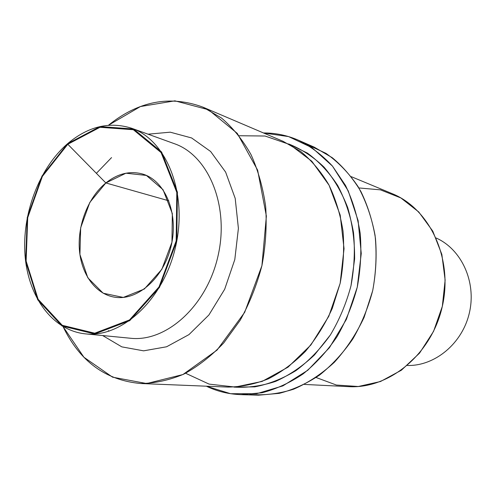 <?xml version="1.0" encoding="UTF-8"?>
<svg xmlns="http://www.w3.org/2000/svg" width="496" height="496" viewBox="0 0 496 496"><rect width="100%" height="100%" fill="white"/><g stroke="black" fill="none" stroke-linecap="round" stroke-linejoin="round"><path stroke-width="0.74" d="M239.159 135.737L265.056 136.022L289.862 144.559L311.792 161.225L329.077 185.231L340.194 215.097L344.044 248.663L340.157 283.334L328.78 316.312L310.893 344.974L288.033 367.158L262.111 381.418L235.16 387.047L209.095 384.109L185.585 373.246M306.224 144.119L325.946 153.345C338.241 162.031 348.961 173.129 358.1 186.651C366.091 201.37 371.746 217.601 375.069 235.358C376.898 253.63 376.104 272.068 372.688 290.675L364.095 317.384C356.116 334.236 346.202 349.203 334.366 362.272C321.687 373.959 308.084 382.937 293.545 389.224C278.808 393.843 264.207 395.591 249.748 394.469M241.087 394.649L258.571 395.182L279.285 393.347C293.223 389.744 306.683 383.625 319.66 374.995C332.097 365 343.17 352.966 352.861 338.892C361.541 323.869 368.162 307.756 372.719 290.538C375.962 273.029 376.879 255.632 375.46 238.347C372.719 221.483 367.865 205.871 360.896 191.524C352.861 178.182 343.306 166.904 332.252 157.691L314.309 147.182L298.282 140.157C310.818 146.432 322.214 155.074 332.463 166.086L345.495 185.423C352.551 200.124 357.455 216.126 360.208 233.436C361.609 251.187 360.635 269.061 357.294 287.054C352.613 304.749 345.842 321.321 336.982 336.772C327.087 351.242 315.803 363.618 303.137 373.891C289.937 382.763 276.253 389.05 262.099 392.751L241.087 394.649C228.786 394.227 217.211 391.412 206.361 386.198L230.578 393.7L256.587 393.731L282.875 385.894L307.743 370.301L329.456 347.665L346.394 319.337L357.263 287.19L361.249 253.493L358.118 220.633L348.235 190.861L332.469 166.098L312.089 147.727L288.579 136.586L263.488 132.959C275.454 132.909 287.054 135.309 298.282 140.157M288.753 143.976C301.587 149.153 313.342 156.86 324.024 167.096C333.827 178.678 341.732 192.188 347.727 207.632C352.439 223.925 354.739 241.044 354.621 258.999L350.994 285.777C346.295 303.372 339.419 319.759 330.379 334.949L314.489 354.944C302.442 366.315 289.503 375.125 275.677 381.368C261.64 386.024 247.715 387.934 233.907 387.097L254.684 386.874C268.82 384.183 282.571 378.764 295.938 370.617C308.803 360.976 320.286 349.085 330.379 334.949C339.419 319.759 346.295 303.372 350.994 285.777C354.305 267.871 355.136 250.114 353.493 232.519C350.449 215.413 345.185 199.739 337.708 185.504C329.127 172.41 319.033 161.609 307.421 153.109L288.753 143.976M140.87 383.526L227.918 387.078C241.409 386.899 254.901 384.146 268.392 378.82C281.629 372.025 293.973 362.874 305.418 351.366C316.095 338.656 325.047 324.322 332.289 308.369L340.188 283.197C343.43 265.738 344.379 248.403 343.034 231.198C340.374 214.427 335.637 198.939 328.811 184.735C320.937 171.554 311.581 160.475 300.737 151.485L283.148 141.341L202.982 107.167L221.532 118.054C232.965 127.85 242.804 140.064 251.057 154.696C258.18 170.531 263.054 187.879 265.689 206.751C266.916 226.151 265.664 245.743 261.95 265.527C256.841 285.002 249.587 303.248 240.176 320.267L223.746 342.916C211.352 355.985 198.059 366.377 183.873 374.096C169.465 380.141 155.13 383.284 140.87 383.526C105.797 380.438 79.862 361.472 63.06 326.622L83.911 357.232L112.567 377.171L146.686 383.544L182.9 374.554L217.037 350.108L244.664 312.35L261.913 265.682L266.377 216.12L257.635 170.147L237.299 133.405L208.444 109.728L174.89 100.837L140.442 106.541L108.469 125.24C138.533 101.029 170.035 95.003 202.982 107.167M148.056 134.187L170.227 132.184L191.63 137.962L210.633 151.491L225.618 172.093L235.203 198.4L238.402 228.383L234.8 259.563L224.669 289.267L208.909 314.972L188.964 334.608L166.582 346.778L143.617 350.839L121.811 346.865L102.647 335.544L121.811 346.865L143.617 350.839L166.582 346.778L188.964 334.608L208.909 314.972L224.669 289.267L234.8 259.563L238.402 228.383L235.203 198.4L225.618 172.093L210.633 151.491L191.63 137.962L170.227 132.184L148.056 134.187M174.276 143.66C208.357 155.267 229.549 205.499 218.085 255.682C206.975 305.951 166.321 342.314 130.541 338.253C166.321 342.314 206.975 305.951 218.085 255.682C229.549 205.499 208.357 155.267 174.276 143.66L131.669 128.259C166.427 140.039 187.872 192.901 175.72 246.121C163.934 299.417 121.917 338.055 85.455 333.87C52.427 330.528 28.278 296.844 25.048 255.564C21.793 214.222 38.911 168.485 67.599 143.673C88.114 126.406 109.467 121.266 131.669 128.259M111.557 157.592L96.385 173.321M67.599 143.673L41.993 176.043L27.237 217.577L25.637 261.274L37.715 299.789L62.006 325.996L94.73 333.975L129.76 320.633L159.489 287.389L176.781 240.994L177.407 192.119L161.584 152.018L133.61 128.997L100.018 126.567L67.599 143.673M67.803 144.262L100 127.286L133.343 129.723L161.107 152.594L176.799 192.398L176.173 240.901L159.011 286.942L129.518 319.939L94.748 333.207L62.26 325.302L38.13 299.293L26.127 261.051L27.714 217.651L42.371 176.396L67.803 144.262L42.371 176.396L27.714 217.651L26.127 261.051L38.13 299.293L62.26 325.302L94.748 333.207L129.518 319.939L159.011 286.942L176.173 240.901L176.799 192.398L161.107 152.594L133.343 129.723L100 127.286L67.803 144.262L105.859 182.95C88.35 197.222 77.587 224.465 79.366 249.321C81.127 274.164 95.542 294.382 114.979 297.24C137.913 300.923 164.201 277.487 171.325 245.173C178.715 212.92 164.976 180.513 142.668 174.053C129.995 170.574 117.726 173.544 105.859 182.95L168.851 200.812L105.859 182.95L125.934 173.209L146.37 175.429L163.06 189.714L172.335 213.59L171.945 242.191L161.851 269.291L144.336 289.032L123.306 297.426L103.174 293.217L87.823 277.797L79.918 254.498L80.674 227.757L89.844 202.38L105.859 182.95L67.803 144.262M436.17 238.018C461.367 249.172 476.52 281.678 469.458 312.505C462.588 343.375 434.949 366.222 407.402 365.478C434.949 366.222 462.588 343.375 469.458 312.505C476.52 281.678 461.367 249.172 436.17 238.018M358.875 187.947L380.426 189.844L400.849 197.935L418.742 211.953L432.785 231.167L441.843 254.411L445.135 280.097L442.32 306.379L433.572 331.328L419.566 353.109L401.4 370.208L380.469 381.529L358.292 386.502L336.381 385.039L316.107 377.506M304.414 384.425L348.607 386.644C389.05 389.131 431.706 354.373 442.339 306.28C453.307 258.261 429.623 208.611 392.001 193.583L351.292 176.675M109.188 331.136L108.345 330.615M130.541 338.253L85.455 333.87"/></g></svg>
